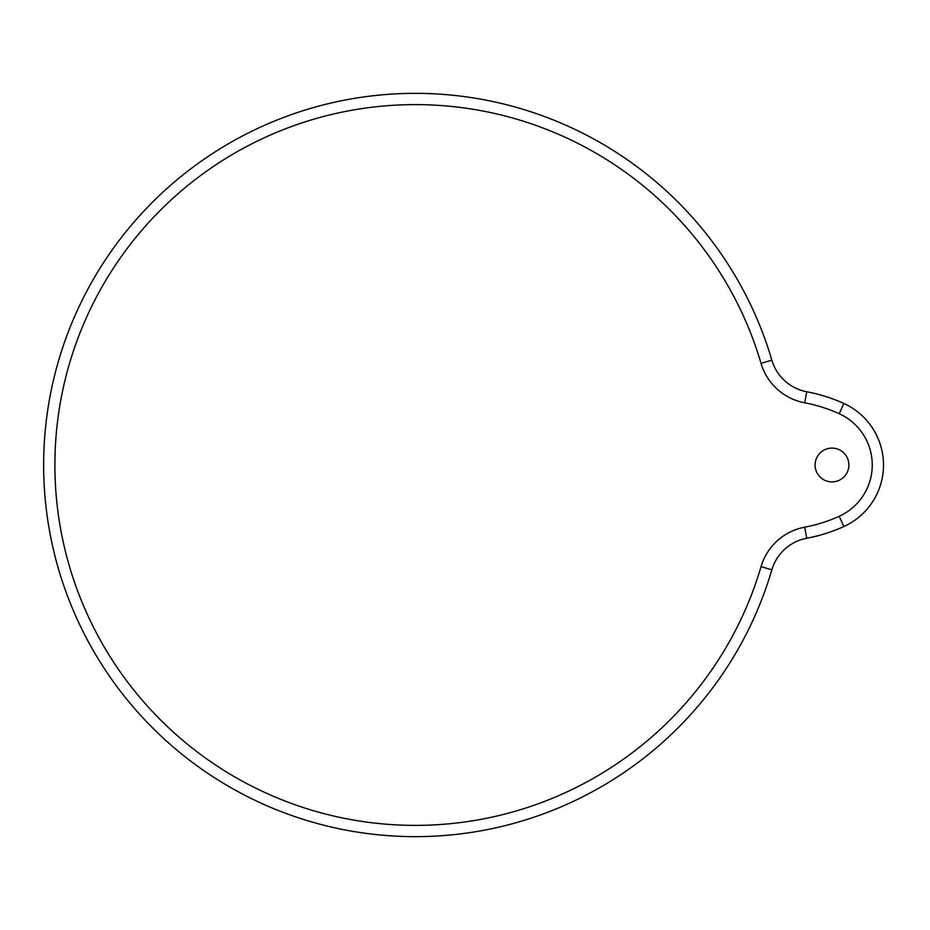 <?xml version="1.0" encoding="UTF-8"?>
<svg xmlns="http://www.w3.org/2000/svg" width="930" height="930" viewBox="0 0 930 930"><rect width="100%" height="100%" fill="white"/><g stroke="black" fill="none" stroke-linecap="round" stroke-linejoin="round"><path stroke-width="1.4" d="M848.881 465A16.891 16.891 0 0 0 831.99 448.109A16.891 16.891 0 0 0 815.087 465A16.891 16.891 0 0 0 831.99 481.891A16.891 16.891 0 0 0 848.881 465M843.859 526.531A67.576 67.576 0 0 0 843.859 403.469A162.169 162.169 0 0 0 806.752 391.751A45.047 45.047 0 0 1 771.854 360.177A371.651 371.651 0 0 0 199.683 162.285A371.651 371.651 0 0 0 199.683 767.715A371.651 371.651 0 0 0 771.854 569.823A45.047 45.047 0 0 1 806.752 538.249A162.169 162.169 0 0 0 843.859 526.531L839.209 516.278A56.312 56.312 0 0 0 839.209 413.722A150.916 150.916 0 0 0 804.671 402.818A56.312 56.312 0 0 1 761.042 363.363A360.387 360.387 0 0 0 206.216 171.457A360.387 360.387 0 0 0 206.216 758.543A360.387 360.387 0 0 0 761.042 566.637A56.312 56.312 0 0 1 804.671 527.182A150.916 150.916 0 0 0 839.209 516.278M839.209 413.722L843.859 403.469M804.671 402.818L806.752 391.751M761.042 363.363L771.854 360.177M761.042 566.637L771.854 569.823M804.671 527.182L806.752 538.249"/></g></svg>
